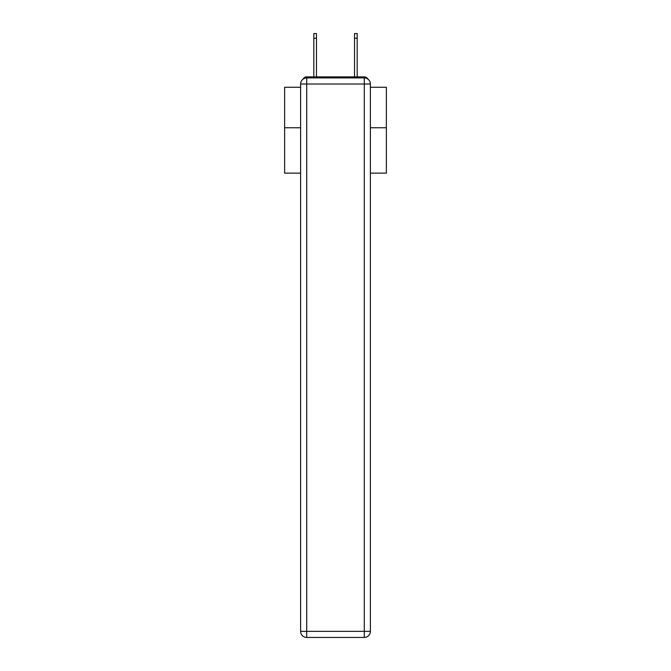 <?xml version="1.0" encoding="UTF-8"?>
<svg xmlns="http://www.w3.org/2000/svg" width="671" height="671" viewBox="0 0 671 671"><rect width="100%" height="100%" fill="white"/><g stroke="black" fill="none" stroke-linecap="round" stroke-linejoin="round"><path stroke-width="1.01" d="M370.392 173.135L386.37 173.135L386.37 87.264L370.392 87.264M300.608 127.758L284.63 127.758L284.63 87.264L300.608 87.264M284.63 127.758L284.63 173.135L300.608 173.135M367.909 79.094A4.068 4.068 0 0 0 364.294 76.888L306.706 76.888A4.068 4.068 0 0 0 303.091 79.094M386.37 127.758L370.392 127.758M306.706 76.888L313.827 76.888L313.827 33.55L316.477 33.55L316.477 76.888L319.631 76.888M351.369 76.888L354.523 76.888L354.523 33.55L357.173 33.55L357.173 76.888L364.294 76.888M306.706 77.903L364.294 77.903A6.106 6.106 0 0 1 370.392 84.009L370.392 631.344A6.106 6.106 0 0 1 364.294 637.45L306.706 637.45L306.706 631.344L364.294 631.344L364.294 84.009L306.706 84.009L306.706 631.344L300.608 631.344L300.608 84.009L306.706 84.009L306.706 77.903A6.106 6.106 0 0 0 300.608 84.009A6.106 6.106 0 0 1 306.706 77.903M300.608 631.344A6.106 6.106 0 0 0 306.706 637.45A6.106 6.106 0 0 1 300.608 631.344M364.294 637.45A6.106 6.106 0 0 0 370.392 631.344L364.294 631.344L364.294 637.45M370.392 84.009A6.106 6.106 0 0 0 364.294 77.903L364.294 84.009L370.392 84.009M313.827 38.23L316.477 38.23M357.173 38.23L354.523 38.23"/></g></svg>
